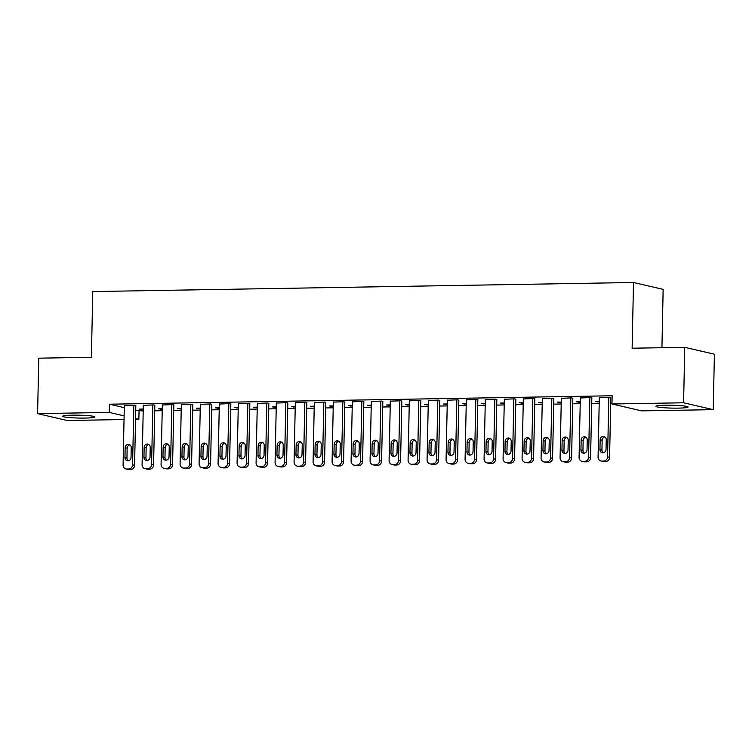 <?xml version="1.0" encoding="UTF-8"?>
<svg xmlns="http://www.w3.org/2000/svg" width="752" height="752" viewBox="0 0 752 752"><rect width="100%" height="100%" fill="white"/><g stroke="black" fill="none" stroke-linecap="round" stroke-linejoin="round"><path stroke-width="1.13" d="M72.577 415.16A16.083 1.429 1.2 0 1 94.912 416.946A16.083 1.429 1.2 0 1 85.079 418.065A16.083 1.429 1.2 0 1 62.745 416.279A16.083 1.429 1.2 0 1 72.577 415.16M665.755 405.215A16.083 1.429 1.2 0 1 688.089 407.001A16.083 1.429 1.2 0 1 678.257 408.12A16.083 1.429 1.2 0 1 655.923 406.334A16.083 1.429 1.2 0 1 665.755 405.215M135.736 410.31L143.209 411.006M154.715 410.818L162.206 410.686M173.721 410.498L181.204 410.376M192.719 410.178L200.201 410.056M211.716 409.859L219.208 409.737M230.723 409.539L238.205 409.417M249.72 409.22L257.203 409.097M268.718 408.9L276.21 408.778M287.715 408.59L295.207 408.458M306.722 408.27L314.204 408.139M325.719 407.951L333.202 407.819M344.717 407.631L352.209 407.499M363.714 407.311L371.206 407.189M382.721 406.992L390.203 406.87M401.718 406.672L409.201 406.55M420.716 406.353L428.208 406.23M439.713 406.033L447.205 405.911M458.72 405.713L466.202 405.591M477.717 405.403L485.2 405.272M496.715 405.084L504.207 404.952M515.722 404.764L523.204 404.632M534.719 404.444L542.201 404.322M553.716 404.125L561.208 404.003M572.714 403.805L580.206 403.683M591.721 403.486L599.203 403.363M610.718 403.166L611.987 403.147M139.045 411.081L138.866 419.296L135.548 419.353M124.033 419.541L67.238 420.5L37.6 413.619L109.228 412.416L124.108 415.865M661.929 347.715L663.151 289.37L633.504 282.498L92.769 291.56L91.387 357.285L38.766 358.168L37.6 413.619M633.504 282.498L632.131 348.214L684.762 347.33L714.4 354.211L713.234 409.661L641.606 410.865L611.968 403.984L683.596 402.781L713.234 409.661M162.235 409.248L158.399 408.815L162.244 408.75M154.837 405.384L153.784 404.905L143.322 405.309M200.239 408.609L196.404 408.176L200.248 408.11M192.832 404.745L191.779 404.266L181.326 404.679M238.234 407.969L234.398 407.537L238.243 407.471M230.836 404.106L229.783 403.627L219.321 404.04M276.238 407.33L272.403 406.898L276.247 406.832M268.831 403.467L267.778 402.987L257.325 403.401M314.233 406.7L310.397 406.259L314.242 406.202M306.835 402.837L305.782 402.358L295.32 402.762M352.237 406.061L348.402 405.629L352.246 405.563M344.83 402.198L343.777 401.718L333.324 402.123M390.232 405.422L386.396 404.99L390.241 404.924M382.834 401.559L381.781 401.079L371.328 401.493M428.236 404.783L424.401 404.35L428.245 404.285M420.829 400.919L419.776 400.44L409.323 400.854M466.231 404.144L462.405 403.711L466.249 403.645M458.833 400.29L457.78 399.801L447.327 400.214M504.235 403.514L500.4 403.072L504.244 403.016M496.828 399.65L495.775 399.171L485.322 399.575M542.23 402.875L538.404 402.442L542.248 402.376M534.832 399.011L533.779 398.532L523.326 398.936M580.234 402.235L576.399 401.803L580.243 401.737M572.827 398.372L571.774 397.893L561.321 398.306M610.831 397.733L609.778 397.253L599.325 397.667M611.968 403.984L612.137 395.768L109.397 404.2L124.287 407.65M591.833 398.052L590.781 397.573L580.318 397.987M599.231 401.916L595.396 401.483L599.241 401.418M553.829 398.692L552.776 398.212L542.324 398.626M561.236 402.555L557.401 402.123L561.246 402.057M515.834 399.331L514.782 398.851L504.319 399.256M523.232 403.194L519.397 402.752L523.242 402.696M477.83 399.97L476.777 399.491L466.325 399.895M485.237 403.824L481.402 403.392L485.247 403.326M439.835 400.6L438.783 400.12L428.32 400.534M447.233 404.463L443.398 404.031L447.243 403.965M401.831 401.239L400.778 400.76L390.326 401.173M409.238 405.102L405.403 404.67L409.248 404.604M363.827 401.878L362.774 401.399L352.321 401.812M371.234 405.742L367.399 405.309L371.244 405.243M325.832 402.517L324.779 402.038L314.327 402.442M333.239 406.381L329.404 405.939L333.249 405.883M287.828 403.157L286.775 402.668L276.322 403.081M295.235 407.011L291.4 406.578L295.245 406.512M249.833 403.786L248.78 403.307L238.328 403.721M257.231 407.65L253.405 407.217L257.25 407.152M211.829 404.426L210.776 403.946L200.323 404.36M219.236 408.289L215.401 407.857L219.246 407.791M173.834 405.065L172.781 404.585L162.329 404.999M181.232 408.928L177.406 408.496L181.241 408.43M135.83 405.704L134.777 405.225L124.324 405.629M143.237 409.567L139.402 409.126L143.247 409.069M135.567 418.526L138.866 419.296M684.762 347.33L683.596 402.781M109.397 404.2L109.228 412.416M597.417 401.446L597.408 401.944M578.41 401.765L578.401 402.264M559.413 402.085L559.403 402.583M540.415 402.405L540.406 402.903M521.418 402.724L521.399 403.222M502.411 403.044L502.402 403.542M483.414 403.363L483.404 403.862M464.416 403.683L464.407 404.181M445.41 403.993L445.4 404.501M426.412 404.313L426.403 404.811M407.415 404.632L407.405 405.131M388.417 404.952L388.408 405.45M369.411 405.272L369.401 405.77M350.413 405.591L350.404 406.089M331.416 405.911L331.406 406.409M312.418 406.23L312.4 406.729M293.412 406.55L293.402 407.048M274.414 406.87L274.405 407.368M255.417 407.18L255.407 407.678M236.419 407.499L236.401 407.998M217.413 407.819L217.403 408.317M198.415 408.139L198.406 408.637M179.418 408.458L179.408 408.956M160.411 408.778L160.402 409.276M141.414 409.097L141.404 409.596M608.829 397.272L607.578 456.868A4.127 3.779 -76.9 0 1 603.696 461.042L601.797 461.079A4.127 3.779 -76.9 0 1 598.075 457.028L599.325 397.432M600.951 460.985L602.954 461.455A4.127 3.779 103.1 0 0 603.8 461.54L605.698 461.512A4.127 3.779 103.1 0 0 609.581 457.338L610.831 397.498M606.027 449.508A3.299 3.027 103.1 0 1 602.239 452.77A3.299 3.027 103.1 0 1 599.946 449.611L600.152 439.751A3.299 3.027 103.1 0 1 603.941 436.489A3.299 3.027 103.1 0 1 606.234 439.647L606.027 449.508M603.283 452.817A3.299 3.027 103.1 0 1 601.948 450.072L602.155 440.211A3.299 3.027 103.1 0 1 604.89 436.912M589.831 397.592L588.581 457.188A4.127 3.779 -76.9 0 1 584.689 461.361L582.791 461.39A4.127 3.779 -76.9 0 1 579.078 457.348L580.328 397.752M581.945 461.305L583.947 461.766A4.127 3.779 103.1 0 0 584.793 461.86L586.692 461.831A4.127 3.779 103.1 0 0 590.583 457.658L591.833 397.817M587.021 449.828A3.299 3.027 103.1 0 1 583.242 453.089A3.299 3.027 103.1 0 1 580.948 449.931L581.155 440.07A3.299 3.027 103.1 0 1 584.934 436.809A3.299 3.027 103.1 0 1 587.227 439.967L587.021 449.828M584.285 453.136A3.299 3.027 103.1 0 1 582.95 450.392L583.157 440.531A3.299 3.027 103.1 0 1 585.893 437.232M570.824 397.911L569.584 457.507A4.127 3.779 -76.9 0 1 565.692 461.681L563.793 461.709A4.127 3.779 -76.9 0 1 560.08 457.667L561.33 398.071M562.947 461.625L564.949 462.085A4.127 3.779 103.1 0 0 565.795 462.179L567.694 462.142A4.127 3.779 103.1 0 0 571.586 457.977L572.836 398.137M568.023 450.147A3.299 3.027 103.1 0 1 564.235 453.409A3.299 3.027 103.1 0 1 561.941 450.251L562.148 440.39A3.299 3.027 103.1 0 1 565.936 437.119A3.299 3.027 103.1 0 1 568.23 440.287L568.023 450.147M565.288 453.456A3.299 3.027 103.1 0 1 563.944 450.711L564.15 440.851A3.299 3.027 103.1 0 1 566.895 437.542M551.827 398.231L550.577 457.827A4.127 3.779 -76.9 0 1 546.695 462.001L544.796 462.029A4.127 3.779 -76.9 0 1 541.083 457.987L542.324 398.391M543.95 461.944L545.952 462.405A4.127 3.779 103.1 0 0 546.798 462.499L548.697 462.461A4.127 3.779 103.1 0 0 552.579 458.297L553.839 398.457M549.026 450.467A3.299 3.027 103.1 0 1 545.238 453.729A3.299 3.027 103.1 0 1 542.944 450.561L543.151 440.71A3.299 3.027 103.1 0 1 546.939 437.438A3.299 3.027 103.1 0 1 549.233 440.606L549.026 450.467M546.281 453.766A3.299 3.027 103.1 0 1 544.946 451.031L545.153 441.17A3.299 3.027 103.1 0 1 547.898 437.861M532.83 398.551L531.579 458.147A4.127 3.779 -76.9 0 1 527.697 462.32L525.789 462.348A4.127 3.779 -76.9 0 1 522.076 458.306L523.326 398.701M524.943 462.264L526.955 462.724A4.127 3.779 103.1 0 0 527.801 462.818L529.699 462.781A4.127 3.779 103.1 0 0 533.582 458.607L534.832 398.776M530.028 450.786A3.299 3.027 103.1 0 1 526.24 454.048A3.299 3.027 103.1 0 1 523.947 450.88L524.153 441.029A3.299 3.027 103.1 0 1 527.932 437.758A3.299 3.027 103.1 0 1 530.235 440.926L530.028 450.786M527.284 454.086A3.299 3.027 103.1 0 1 525.949 451.35L526.156 441.49A3.299 3.027 103.1 0 1 528.891 438.181M513.832 398.861L512.582 458.466A4.127 3.779 -76.9 0 1 508.69 462.64L506.792 462.668A4.127 3.779 -76.9 0 1 503.079 458.626L504.329 399.021M505.946 462.583L507.948 463.044A4.127 3.779 103.1 0 0 508.794 463.138L510.693 463.1A4.127 3.779 103.1 0 0 514.584 458.927L515.834 399.096M511.022 451.097A3.299 3.027 103.1 0 1 507.243 454.368A3.299 3.027 103.1 0 1 504.949 451.2L505.147 441.349A3.299 3.027 103.1 0 1 508.935 438.078A3.299 3.027 103.1 0 1 511.228 441.245L511.022 451.097M508.286 454.405A3.299 3.027 103.1 0 1 506.951 451.67L507.158 441.809A3.299 3.027 103.1 0 1 509.894 438.501M494.825 399.18L493.575 458.786A4.127 3.779 -76.9 0 1 489.693 462.959L487.794 462.988A4.127 3.779 -76.9 0 1 484.081 458.946L485.331 399.34M486.948 462.894L488.95 463.364A4.127 3.779 103.1 0 0 489.796 463.448L491.695 463.42A4.127 3.779 103.1 0 0 495.587 459.246L496.837 399.415M492.024 451.416A3.299 3.027 103.1 0 1 488.236 454.687A3.299 3.027 103.1 0 1 485.942 451.52L486.149 441.659A3.299 3.027 103.1 0 1 489.937 438.397A3.299 3.027 103.1 0 1 492.231 441.565L492.024 451.416M489.289 454.725A3.299 3.027 103.1 0 1 487.945 451.99L488.151 442.129A3.299 3.027 103.1 0 1 490.896 438.82M475.828 399.5L474.578 459.105A4.127 3.779 -76.9 0 1 470.696 463.27L468.797 463.307A4.127 3.779 -76.9 0 1 465.084 459.265L466.325 399.66M467.951 463.213L469.953 463.683A4.127 3.779 103.1 0 0 470.799 463.768L472.698 463.74A4.127 3.779 103.1 0 0 476.58 459.566L477.84 399.735M473.027 451.736A3.299 3.027 103.1 0 1 469.239 455.007A3.299 3.027 103.1 0 1 466.945 451.839L467.152 441.979A3.299 3.027 103.1 0 1 470.94 438.717A3.299 3.027 103.1 0 1 473.234 441.875L473.027 451.736M470.282 455.045A3.299 3.027 103.1 0 1 468.947 452.3L469.154 442.449A3.299 3.027 103.1 0 1 471.889 439.14M456.831 399.82L455.58 459.425A4.127 3.779 -76.9 0 1 451.698 463.589L449.79 463.627A4.127 3.779 -76.9 0 1 446.077 459.585L447.327 399.979M448.944 463.533L450.946 464.003A4.127 3.779 103.1 0 0 451.792 464.087L453.7 464.059A4.127 3.779 103.1 0 0 457.583 459.886L458.833 400.055M454.029 452.055A3.299 3.027 103.1 0 1 450.241 455.327A3.299 3.027 103.1 0 1 447.948 452.159L448.154 442.298A3.299 3.027 103.1 0 1 451.933 439.036A3.299 3.027 103.1 0 1 454.227 442.195L454.029 452.055M451.285 455.364A3.299 3.027 103.1 0 1 449.95 452.619L450.157 442.768A3.299 3.027 103.1 0 1 452.892 439.459M437.824 400.139L436.583 459.745A4.127 3.779 -76.9 0 1 432.691 463.909L430.793 463.946A4.127 3.779 -76.9 0 1 427.08 459.895L428.33 400.299M429.947 463.852L431.949 464.322A4.127 3.779 103.1 0 0 432.795 464.407L434.694 464.379A4.127 3.779 103.1 0 0 438.585 460.205L439.835 400.365M435.023 452.375A3.299 3.027 103.1 0 1 431.244 455.637A3.299 3.027 103.1 0 1 428.941 452.478L429.148 442.618A3.299 3.027 103.1 0 1 432.936 439.356A3.299 3.027 103.1 0 1 435.229 442.514L435.023 452.375M432.287 455.684A3.299 3.027 103.1 0 1 430.952 452.939L431.15 443.088A3.299 3.027 103.1 0 1 433.895 439.779M418.826 400.459L417.576 460.055A4.127 3.779 -76.9 0 1 413.694 464.228L411.795 464.266A4.127 3.779 -76.9 0 1 408.082 460.215L409.332 400.619M410.949 464.172L412.951 464.633A4.127 3.779 103.1 0 0 413.797 464.727L415.696 464.698A4.127 3.779 103.1 0 0 419.578 460.525L420.838 400.684M416.025 452.695A3.299 3.027 103.1 0 1 412.237 455.956A3.299 3.027 103.1 0 1 409.943 452.798L410.15 442.937A3.299 3.027 103.1 0 1 413.938 439.676A3.299 3.027 103.1 0 1 416.232 442.834L416.025 452.695M413.28 456.003A3.299 3.027 103.1 0 1 411.946 453.259L412.152 443.398A3.299 3.027 103.1 0 1 414.897 440.099M399.829 400.778L398.579 460.374A4.127 3.779 -76.9 0 1 394.697 464.548L392.798 464.576A4.127 3.779 -76.9 0 1 389.085 460.534L390.326 400.938M391.952 464.492L393.954 464.952A4.127 3.779 103.1 0 0 394.8 465.046L396.699 465.009A4.127 3.779 103.1 0 0 400.581 460.844L401.841 401.004M397.028 453.014A3.299 3.027 103.1 0 1 393.24 456.276A3.299 3.027 103.1 0 1 390.946 453.118L391.153 443.257A3.299 3.027 103.1 0 1 394.941 439.995A3.299 3.027 103.1 0 1 397.235 443.154L397.028 453.014M394.283 456.323A3.299 3.027 103.1 0 1 392.948 453.578L393.155 443.718A3.299 3.027 103.1 0 1 395.89 440.418M380.832 401.098L379.581 460.694A4.127 3.779 -76.9 0 1 375.69 464.868L373.791 464.896A4.127 3.779 -76.9 0 1 370.078 460.854L371.328 401.258M372.945 464.811L374.947 465.272A4.127 3.779 103.1 0 0 375.793 465.366L377.701 465.328A4.127 3.779 103.1 0 0 381.584 461.164L382.834 401.324M378.021 453.334A3.299 3.027 103.1 0 1 374.242 456.596A3.299 3.027 103.1 0 1 371.949 453.437L372.155 443.577A3.299 3.027 103.1 0 1 375.934 440.305A3.299 3.027 103.1 0 1 378.228 443.473L378.021 453.334M375.286 456.633A3.299 3.027 103.1 0 1 373.951 453.898L374.158 444.037A3.299 3.027 103.1 0 1 376.893 440.728M361.825 401.418L360.584 461.014A4.127 3.779 -76.9 0 1 356.692 465.187L354.794 465.215A4.127 3.779 -76.9 0 1 351.081 461.173L352.331 401.577M353.948 465.131L355.95 465.591A4.127 3.779 103.1 0 0 356.796 465.685L358.695 465.648A4.127 3.779 103.1 0 0 362.586 461.484L363.836 401.643M359.024 453.653A3.299 3.027 103.1 0 1 355.235 456.915A3.299 3.027 103.1 0 1 352.942 453.747L353.149 443.896A3.299 3.027 103.1 0 1 356.937 440.625A3.299 3.027 103.1 0 1 359.23 443.793L359.024 453.653M356.288 456.953A3.299 3.027 103.1 0 1 354.944 454.217L355.151 444.357A3.299 3.027 103.1 0 1 357.896 441.048M342.827 401.728L341.577 461.333A4.127 3.779 -76.9 0 1 337.695 465.507L335.796 465.535A4.127 3.779 -76.9 0 1 332.083 461.493L333.333 401.888M334.95 465.45L336.952 465.911A4.127 3.779 103.1 0 0 337.798 466.005L339.697 465.967A4.127 3.779 103.1 0 0 343.579 461.794L344.839 401.963M340.026 453.964A3.299 3.027 103.1 0 1 336.238 457.235A3.299 3.027 103.1 0 1 333.944 454.067L334.151 444.216A3.299 3.027 103.1 0 1 337.939 440.945A3.299 3.027 103.1 0 1 340.233 444.112L340.026 453.964M337.281 457.272A3.299 3.027 103.1 0 1 335.947 454.537L336.153 444.676A3.299 3.027 103.1 0 1 338.898 441.368M323.83 402.047L322.58 461.653A4.127 3.779 -76.9 0 1 318.698 465.826L316.799 465.855A4.127 3.779 -76.9 0 1 313.076 461.813L314.327 402.207M315.953 465.77L317.955 466.231A4.127 3.779 103.1 0 0 318.801 466.315L320.7 466.287A4.127 3.779 103.1 0 0 324.582 462.113L325.832 402.282M321.029 454.283A3.299 3.027 103.1 0 1 317.241 457.554A3.299 3.027 103.1 0 1 314.947 454.387L315.154 444.526A3.299 3.027 103.1 0 1 318.942 441.264A3.299 3.027 103.1 0 1 321.236 444.432L321.029 454.283M318.284 457.592A3.299 3.027 103.1 0 1 316.949 454.857L317.156 444.996A3.299 3.027 103.1 0 1 319.891 441.687M304.833 402.367L303.582 461.972A4.127 3.779 -76.9 0 1 299.691 466.146L297.792 466.174A4.127 3.779 -76.9 0 1 294.079 462.132L295.329 402.527M296.946 466.08L298.948 466.55A4.127 3.779 103.1 0 0 299.794 466.635L301.693 466.607A4.127 3.779 103.1 0 0 305.585 462.433L306.835 402.602M302.022 454.603A3.299 3.027 103.1 0 1 298.243 457.874A3.299 3.027 103.1 0 1 295.95 454.706L296.156 444.846A3.299 3.027 103.1 0 1 299.935 441.584A3.299 3.027 103.1 0 1 302.229 444.752L302.022 454.603M299.287 457.912A3.299 3.027 103.1 0 1 297.952 455.176L298.159 445.316A3.299 3.027 103.1 0 1 300.894 442.007M285.826 402.687L284.585 462.292A4.127 3.779 -76.9 0 1 280.693 466.456L278.795 466.494A4.127 3.779 -76.9 0 1 275.082 462.452L276.332 402.846M277.949 466.4L279.951 466.87A4.127 3.779 103.1 0 0 280.797 466.954L282.696 466.926A4.127 3.779 103.1 0 0 286.587 462.753L287.837 402.922M283.025 454.922A3.299 3.027 103.1 0 1 279.236 458.194A3.299 3.027 103.1 0 1 276.943 455.026L277.15 445.165A3.299 3.027 103.1 0 1 280.938 441.903A3.299 3.027 103.1 0 1 283.231 445.062L283.025 454.922M280.289 458.231A3.299 3.027 103.1 0 1 278.945 455.486L279.152 445.635A3.299 3.027 103.1 0 1 281.897 442.326M266.828 403.006L265.578 462.612A4.127 3.779 -76.9 0 1 261.696 466.776L259.797 466.813A4.127 3.779 -76.9 0 1 256.084 462.771L257.325 403.166M258.951 466.719L260.953 467.189A4.127 3.779 103.1 0 0 261.799 467.274L263.698 467.246A4.127 3.779 103.1 0 0 267.58 463.072L268.84 403.232M264.027 455.242A3.299 3.027 103.1 0 1 260.239 458.504A3.299 3.027 103.1 0 1 257.945 455.345L258.152 445.485A3.299 3.027 103.1 0 1 261.94 442.223A3.299 3.027 103.1 0 1 264.234 445.381L264.027 455.242M261.282 458.551A3.299 3.027 103.1 0 1 259.948 455.806L260.154 445.955A3.299 3.027 103.1 0 1 262.899 442.646M247.831 403.326L246.581 462.922A4.127 3.779 -76.9 0 1 242.699 467.095L240.79 467.133A4.127 3.779 -76.9 0 1 237.077 463.082L238.328 403.486M239.944 467.039L241.956 467.509A4.127 3.779 103.1 0 0 242.802 467.594L244.701 467.565A4.127 3.779 103.1 0 0 248.583 463.392L249.833 403.551M245.03 455.562A3.299 3.027 103.1 0 1 241.242 458.823A3.299 3.027 103.1 0 1 238.948 455.665L239.155 445.804A3.299 3.027 103.1 0 1 242.934 442.543A3.299 3.027 103.1 0 1 245.237 445.701L245.03 455.562M242.285 458.87A3.299 3.027 103.1 0 1 240.95 456.126L241.157 446.274A3.299 3.027 103.1 0 1 243.892 442.966M228.834 403.645L227.583 463.241A4.127 3.779 -76.9 0 1 223.692 467.415L221.793 467.453A4.127 3.779 -76.9 0 1 218.08 463.401L219.33 403.805M220.947 467.359L222.949 467.819A4.127 3.779 103.1 0 0 223.795 467.913L225.694 467.885A4.127 3.779 103.1 0 0 229.586 463.711L230.836 403.871M226.023 455.881A3.299 3.027 103.1 0 1 222.244 459.143A3.299 3.027 103.1 0 1 219.941 455.985L220.148 446.124A3.299 3.027 103.1 0 1 223.936 442.862A3.299 3.027 103.1 0 1 226.23 446.021L226.023 455.881M223.288 459.19A3.299 3.027 103.1 0 1 221.953 456.445L222.16 446.585A3.299 3.027 103.1 0 1 224.895 443.285M209.827 403.965L208.577 463.561A4.127 3.779 -76.9 0 1 204.694 467.735L202.796 467.763A4.127 3.779 -76.9 0 1 199.083 463.721L200.333 404.125M201.95 467.678L203.952 468.139A4.127 3.779 103.1 0 0 204.798 468.233L206.697 468.195A4.127 3.779 103.1 0 0 210.588 464.031L211.838 404.191M207.026 456.201A3.299 3.027 103.1 0 1 203.237 459.463A3.299 3.027 103.1 0 1 200.944 456.304L201.151 446.444A3.299 3.027 103.1 0 1 204.939 443.172A3.299 3.027 103.1 0 1 207.232 446.34L207.026 456.201M204.29 459.51A3.299 3.027 103.1 0 1 202.946 456.765L203.153 446.904A3.299 3.027 103.1 0 1 205.898 443.605M190.829 404.285L189.579 463.881A4.127 3.779 -76.9 0 1 185.697 468.054L183.798 468.082A4.127 3.779 -76.9 0 1 180.085 464.04L181.326 404.444M182.952 467.998L184.954 468.458A4.127 3.779 103.1 0 0 185.8 468.552L187.699 468.515A4.127 3.779 103.1 0 0 191.581 464.351L192.841 404.51M188.028 456.52A3.299 3.027 103.1 0 1 184.24 459.782A3.299 3.027 103.1 0 1 181.946 456.624L182.153 446.763A3.299 3.027 103.1 0 1 185.941 443.492A3.299 3.027 103.1 0 1 188.235 446.66L188.028 456.52M185.283 459.82A3.299 3.027 103.1 0 1 183.949 457.084L184.155 447.224A3.299 3.027 103.1 0 1 186.891 443.915M171.832 404.604L170.582 464.2A4.127 3.779 -76.9 0 1 166.7 468.374L164.791 468.402A4.127 3.779 -76.9 0 1 161.078 464.36L162.329 404.755M163.945 468.317L165.948 468.778A4.127 3.779 103.1 0 0 166.794 468.872L168.702 468.834A4.127 3.779 103.1 0 0 172.584 464.67L173.834 404.83M169.021 456.84A3.299 3.027 103.1 0 1 165.243 460.102A3.299 3.027 103.1 0 1 162.949 456.934L163.156 447.083A3.299 3.027 103.1 0 1 166.935 443.812A3.299 3.027 103.1 0 1 169.228 446.979L169.021 456.84M166.286 460.139A3.299 3.027 103.1 0 1 164.951 457.404L165.158 447.543A3.299 3.027 103.1 0 1 167.893 444.235M152.825 404.914L151.584 464.52A4.127 3.779 -76.9 0 1 147.693 468.693L145.794 468.722A4.127 3.779 -76.9 0 1 142.081 464.68L143.331 405.074M144.948 468.637L146.95 469.098A4.127 3.779 103.1 0 0 147.796 469.192L149.695 469.154A4.127 3.779 103.1 0 0 153.587 464.98L154.837 405.149M150.024 457.15A3.299 3.027 103.1 0 1 146.236 460.421A3.299 3.027 103.1 0 1 143.942 457.254L144.149 447.402A3.299 3.027 103.1 0 1 147.937 444.131A3.299 3.027 103.1 0 1 150.231 447.299L150.024 457.15M147.289 460.459A3.299 3.027 103.1 0 1 145.944 457.724L146.151 447.863A3.299 3.027 103.1 0 1 148.896 444.554M133.828 405.234L132.578 464.839A4.127 3.779 -76.9 0 1 128.695 469.013L126.797 469.041A4.127 3.779 -76.9 0 1 123.084 464.999L124.334 405.394M125.951 468.947L127.953 469.417A4.127 3.779 103.1 0 0 128.799 469.502L130.698 469.474A4.127 3.779 103.1 0 0 134.58 465.3L135.839 405.469M131.027 457.47A3.299 3.027 103.1 0 1 127.238 460.741A3.299 3.027 103.1 0 1 124.945 457.573L125.152 447.713A3.299 3.027 103.1 0 1 128.94 444.451A3.299 3.027 103.1 0 1 131.233 447.619L131.027 457.47M128.282 460.779A3.299 3.027 103.1 0 1 126.947 458.043L127.154 448.183A3.299 3.027 103.1 0 1 129.899 444.874M609.581 457.338L607.578 456.868M605.698 461.512L603.696 461.042M603.8 461.54L601.797 461.079M599.946 449.611L601.948 450.072M600.152 439.751L602.155 440.211M590.583 457.658L588.581 457.188M586.692 461.831L584.689 461.361M584.793 461.86L582.791 461.39M580.948 449.931L582.95 450.392M581.155 440.07L583.157 440.531M571.586 457.977L569.584 457.507M567.694 462.142L565.692 461.681M565.795 462.179L563.793 461.709M561.941 450.251L563.944 450.711M562.148 440.39L564.15 440.851M552.579 458.297L550.577 457.827M548.697 462.461L546.695 462.001M546.798 462.499L544.796 462.029M542.944 450.561L544.946 451.031M543.151 440.71L545.153 441.17M533.582 458.607L531.579 458.147M529.699 462.781L527.697 462.32M527.801 462.818L525.789 462.348M523.947 450.88L525.949 451.35M524.153 441.029L526.156 441.49M514.584 458.927L512.582 458.466M510.693 463.1L508.69 462.64M508.794 463.138L506.792 462.668M504.949 451.2L506.951 451.67M505.147 441.349L507.158 441.809M495.587 459.246L493.575 458.786M491.695 463.42L489.693 462.959M489.796 463.448L487.794 462.988M485.942 451.52L487.945 451.99M486.149 441.659L488.151 442.129M476.58 459.566L474.578 459.105M472.698 463.74L470.696 463.27M470.799 463.768L468.797 463.307M466.945 451.839L468.947 452.3M467.152 441.979L469.154 442.449M457.583 459.886L455.58 459.425M453.7 464.059L451.698 463.589M451.792 464.087L449.79 463.627M447.948 452.159L449.95 452.619M448.154 442.298L450.157 442.768M438.585 460.205L436.583 459.745M434.694 464.379L432.691 463.909M432.795 464.407L430.793 463.946M428.941 452.478L430.952 452.939M429.148 442.618L431.15 443.088M419.578 460.525L417.576 460.055M415.696 464.698L413.694 464.228M413.797 464.727L411.795 464.266M409.943 452.798L411.946 453.259M410.15 442.937L412.152 443.398M400.581 460.844L398.579 460.374M396.699 465.009L394.697 464.548M394.8 465.046L392.798 464.576M390.946 453.118L392.948 453.578M391.153 443.257L393.155 443.718M381.584 461.164L379.581 460.694M377.701 465.328L375.69 464.868M375.793 465.366L373.791 464.896M371.949 453.437L373.951 453.898M372.155 443.577L374.158 444.037M362.586 461.484L360.584 461.014M358.695 465.648L356.692 465.187M356.796 465.685L354.794 465.215M352.942 453.747L354.944 454.217M353.149 443.896L355.151 444.357M343.579 461.794L341.577 461.333M339.697 465.967L337.695 465.507M337.798 466.005L335.796 465.535M333.944 454.067L335.947 454.537M334.151 444.216L336.153 444.676M324.582 462.113L322.58 461.653M320.7 466.287L318.698 465.826M318.801 466.315L316.799 465.855M314.947 454.387L316.949 454.857M315.154 444.526L317.156 444.996M305.585 462.433L303.582 461.972M301.693 466.607L299.691 466.146M299.794 466.635L297.792 466.174M295.95 454.706L297.952 455.176M296.156 444.846L298.159 445.316M286.587 462.753L284.585 462.292M282.696 466.926L280.693 466.456M280.797 466.954L278.795 466.494M276.943 455.026L278.945 455.486M277.15 445.165L279.152 445.635M267.58 463.072L265.578 462.612M263.698 467.246L261.696 466.776M261.799 467.274L259.797 466.813M257.945 455.345L259.948 455.806M258.152 445.485L260.154 445.955M248.583 463.392L246.581 462.922M244.701 467.565L242.699 467.095M242.802 467.594L240.79 467.133M238.948 455.665L240.95 456.126M239.155 445.804L241.157 446.274M229.586 463.711L227.583 463.241M225.694 467.885L223.692 467.415M223.795 467.913L221.793 467.453M219.941 455.985L221.953 456.445M220.148 446.124L222.16 446.585M210.588 464.031L208.577 463.561M206.697 468.195L204.694 467.735M204.798 468.233L202.796 467.763M200.944 456.304L202.946 456.765M201.151 446.444L203.153 446.904M191.581 464.351L189.579 463.881M187.699 468.515L185.697 468.054M185.8 468.552L183.798 468.082M181.946 456.624L183.949 457.084M182.153 446.763L184.155 447.224M172.584 464.67L170.582 464.2M168.702 468.834L166.7 468.374M166.794 468.872L164.791 468.402M162.949 456.934L164.951 457.404M163.156 447.083L165.158 447.543M153.587 464.98L151.584 464.52M149.695 469.154L147.693 468.693M147.796 469.192L145.794 468.722M143.942 457.254L145.944 457.724M144.149 447.402L146.151 447.863M134.58 465.3L132.578 464.839M130.698 469.474L128.695 469.013M128.799 469.502L126.797 469.041M124.945 457.573L126.947 458.043M125.152 447.713L127.154 448.183"/></g></svg>
